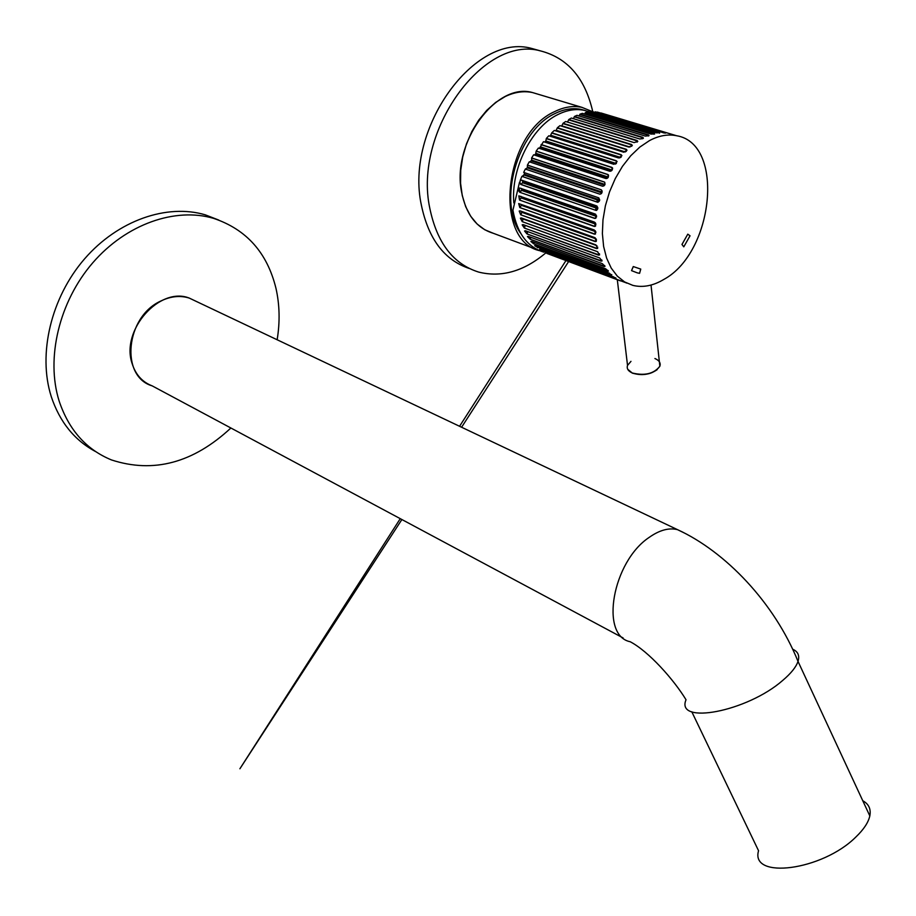 <?xml version="1.0" encoding="UTF-8"?>
<svg xmlns="http://www.w3.org/2000/svg" width="916" height="916" viewBox="0 0 916 916"><rect width="100%" height="100%" fill="white"/><g stroke="black" fill="none" stroke-linecap="round" stroke-linejoin="round"><path stroke-width="1.37" d="M862.78 800.756C868.78 804.008 871.127 809.057 869.822 815.916C868.379 822.442 863.742 829.461 855.922 836.961C822.27 870.669 749.975 879.772 758.551 850.735L691.786 711.755M152.148 385.854C142.163 382.018 135.453 374.461 131.996 363.171C120.786 329.897 159.773 286.296 189.257 298.078L196.402 301.467L189.257 298.078C180.177 295.25 170.685 296.234 160.804 301.032C125.561 316.787 119.962 376.556 152.148 385.854L623.109 637.948M461.527 191.73C465.935 214.31 476.492 228.141 493.186 233.248L484.69 229.721L477.099 223.996L470.675 216.222L465.66 206.627L462.248 195.52L460.576 183.257L460.725 170.273L462.706 157.002L466.462 143.927L471.843 131.515L478.679 120.202L486.717 110.389L495.659 102.42L505.197 96.546C514.632 92.024 523.757 90.695 532.574 92.573C496.106 81.833 451.588 142.873 461.527 191.73M592.801 111.775C585.118 78.238 567.714 57.96 540.566 50.918C483.43 34.499 413.208 131.629 429.799 208.23C436.978 242.843 453.283 264.129 478.702 272.098C501.476 277.72 523.815 271.354 545.718 252.976M540.016 50.815L531.864 48.491C474.671 32.06 404.62 128.732 421.36 205.081C428.459 239.053 444.455 260.201 469.358 268.502M537.738 94.119L532.574 92.573L537.738 94.119M277.147 339.756C280.078 321.894 279.678 304.73 275.956 288.277C267.197 252.679 246.415 229.378 213.611 218.374C175.448 207.062 126.328 223.928 92.745 262.823C59.151 301.662 45.651 358.328 59.151 401.071C68.883 429.982 86.322 449.607 111.5 459.947C153.499 473.595 193.287 462.946 230.878 428.001M218.752 220.058L205.241 214.825C167.078 203.501 118.049 220.206 84.558 258.885C51.067 297.505 37.67 353.908 51.227 396.502C59.712 422.024 74.574 440.413 95.791 451.68M590.316 112.221L584.477 110.378C575.946 108.58 567.073 109.977 557.878 114.557C531.589 127.129 510.819 168.624 513.819 202.928M585.473 110.607L581.442 109.473C572.912 107.664 564.05 109.061 554.844 113.63C517.425 130.484 497.308 202.333 520.769 233.431M592.789 111.763L581.912 107.355C573.141 105.512 564.038 106.943 554.581 111.638C503.548 134.091 493.289 240.473 539.387 250.618M534.715 245.683L537.818 247.526M594.793 234.015L519.807 207.566L594.45 234.164L595.927 232.332M594.45 234.164L595.514 234.004L594.289 229.973L518.674 203.581L520.128 207.417L521.273 205.276L595.789 231.737M594.621 226.309L519.498 200.031L594.278 226.424L595.927 224.294M594.278 226.424L595.24 226.344L594.45 222.096L518.811 195.852L519.819 199.928L521.101 197.913L595.915 224.214M595.068 218.386L519.796 192.291L594.724 218.443L596.591 216.462M519.12 188.581L520.128 192.234L521.525 190.368L596.499 216.451M596.625 210.394L597.816 208.562M520.712 184.437L519.841 182.055L520.712 184.437L595.778 210.337L521.032 184.425L522.555 182.731L597.656 208.562M597.759 202.241L521.891 176.353L597.438 202.196L599.579 200.65M522.235 176.548L524.158 175.082L599.385 200.661M601.125 193.791L601.869 192.841M604.995 184.528L604.743 182.295C605.293 184.849 604.537 186.143 602.465 186.188L529.276 161.811L527.421 165.086L527.353 167.857L525.326 169.059L599.671 194.112C601.892 193.849 602.476 192.44 601.411 189.898L601.262 189.818M608.35 177.154L607.812 174.475L608.487 175.013C608.602 177.452 607.697 178.62 605.797 178.517L533.65 154.781L531.612 157.953L531.715 160.14L529.826 162.006M612.14 170.124L611.865 167.376L612.621 168.097C612.38 170.33 611.373 171.361 609.598 171.2L538.402 148.049L536.192 151.071L535.608 154.106L607.846 177.83L606.655 178.54M535.608 154.106L534.44 155.044M616.388 163.437L616.331 160.758L617.109 161.617L613.846 164.308L543.463 141.694L539.398 148.381M621.231 157.048L621.151 154.701L621.918 155.628L618.483 157.941L548.798 135.797L546.348 138.419L545.822 140.95L544.665 142.083M626.315 151.358L626.269 149.274L627.013 150.224L623.441 152.148L554.317 130.427L551.787 132.797L550.161 136.232M631.628 146.377L631.616 144.522L632.326 145.472L628.674 147.029L559.962 125.641L557.386 127.736L555.829 130.896M642.711 138.682L642.769 137.308L574.435 116.469L573.416 118.679M648.345 136.037L648.425 134.904L579.977 114.157L579.164 115.989M653.978 134.217L654.058 133.335L585.335 112.599L584.729 114.042M659.52 133.244L659.6 132.614L590.454 111.832L590.03 112.863M676.569 135.728C667.959 133.965 658.913 135.591 649.455 140.617L639.837 147.075L630.735 155.754L622.456 166.346L615.3 178.506L609.552 191.799L605.396 205.734L602.98 219.829L602.385 233.569L603.621 246.484L606.61 258.117L611.224 268.102L617.292 276.117L624.586 281.933L632.853 285.38C642.86 287.807 653.211 285.815 663.917 279.38C713.804 252.415 725.06 143.526 676.569 135.728L597.347 112.084L595.011 112.439M670.798 134.205L672.355 134.675M669.928 133.747L675.733 135.568M600.999 112.977L670.844 134.011M595.274 111.832L665.657 133.106L592.686 111.729L590.454 111.832M585.335 112.599L587.694 112.153L656.6 132.9L659.6 132.614M579.977 114.157L582.439 113.355L650.99 134.079L654.7 133.954L654.058 133.335M574.435 116.469L576.977 115.324L645.333 136.106L649.066 135.625L648.425 134.904M637.112 142.14L637.135 140.526L568.779 119.527L571.366 118.049L639.689 138.969L642.86 138.602L643.421 138.133L642.769 137.308M639.551 273.323L640.742 269.086L633.265 266.556L631.525 270.632L637.261 272.853M681.962 244.458L683.783 246.839L690.023 235.79L687.79 234.164L681.962 244.458L683.783 246.839L690.046 235.801L687.79 234.164L681.996 244.469M595.778 210.337L596.305 210.405C598.171 209.134 598.274 207.634 596.602 205.894L521.467 180.12L520.414 180.589L521.181 180.109M599.705 199.894L524.364 174.269L524.158 175.082M524.364 174.269L524.444 173.548L524.204 174.269M625.319 282.517L548.409 253.995M546.898 253.16L620.453 280.765M620.407 280.88L546.818 253.4M615.655 277.903L542.1 250.95L615.953 278.086M615.781 278.441L613.388 276.769L539.65 249.289L542.1 250.95M611.705 274.811L537.91 247.354L611.476 275.212L611.796 274.64M611.476 275.212L609.289 273.128L535.459 245.683L537.703 247.744M607.812 270.85L533.673 243.805L607.56 271.228L608.029 270.449M607.56 271.228L608.442 271.125L605.602 268.743L531.658 241.355L530.868 241.469L533.673 243.805M604.354 266.178L530.078 239.179L604.068 266.522L604.697 265.56M604.068 266.522L605.018 266.35L602.362 263.671L528.303 236.374L527.456 236.546L530.078 239.179M601.354 260.831L526.94 233.901L601.056 261.152L601.846 260.007M601.056 261.152L602.064 260.923L599.625 257.957L525.452 230.775L524.547 230.969L526.94 233.901M598.881 254.877L524.318 228.038L598.56 255.163L599.522 253.846M598.56 255.163L599.625 254.9L597.427 251.648L523.116 224.603L522.166 224.821L524.318 228.038M596.934 248.373L522.235 221.649L596.614 248.614L597.736 247.148M596.614 248.614L597.701 248.362L595.789 244.835L521.341 217.962L520.38 218.157L522.235 221.649M595.572 241.389L520.723 214.791L595.24 241.595L596.534 239.946M595.24 241.595L596.327 241.366L594.736 237.588L520.151 210.886L519.2 211.046L520.723 214.791M594.724 218.443L596.556 216.943L595.228 214.035L519.647 187.975C518.101 189.303 518.147 190.746 519.796 192.291M597.438 202.196L597.644 202.253C599.865 201.371 600.175 199.871 598.583 197.776L523.689 172.391L525.326 169.059M631.616 144.522L563.077 123.294L565.676 121.496L634.112 142.61L637.811 141.419L637.135 140.526M542.375 250.308L540.234 249.61M538.173 246.69L537.91 247.354L535.597 246.072M534.314 242.339L533.913 243.438L531.555 241.881M530.856 237.313L530.33 238.836L528.005 237.038M527.822 231.645L527.227 233.591L524.971 231.542M525.131 225.336L524.616 227.763L522.166 224.821M522.979 218.546L522.544 221.409L520.38 218.157M595.274 237.885L521.925 211.63L521.044 214.596L519.2 211.046M518.674 203.581L519.807 207.566M518.811 195.852L519.498 200.031M557.386 127.736L626.269 149.274M551.787 132.797L621.151 154.701M546.348 138.419L616.331 160.758M541.127 144.533L611.865 167.376M536.192 151.071L607.812 174.475M531.612 157.953L604.217 181.963M527.421 165.086L601.136 189.761M521.891 176.353L520.173 180.498M519.521 182.181L512.937 210.176C517.048 233.111 527.364 247.114 543.864 252.175M621.163 280.972L622.685 281.533M595.285 230.775L521.227 204.508L521.273 205.276M595.629 223.286L521.124 197.123L521.101 197.913M596.465 215.569L521.616 189.555L521.525 190.368M597.816 207.669L522.692 181.906L522.555 182.731M602.098 192.142L602.075 190.837M563.077 123.294L561.623 126.156M568.779 119.527L567.531 122.068M524.204 172.563L524.444 173.548M523.963 174.807L522.166 176.376M522.692 181.906L522.383 180.441M520.414 180.589L519.841 182.055M521.616 189.555L521.387 188.41M521.124 197.123L520.964 196.31M633.3 266.567L631.559 270.644L637.296 272.865L639.586 273.334L640.765 269.098L633.265 266.556M684.515 533.078L677.565 529.677C669.035 527.524 659.589 530.066 649.249 537.337C612.438 561.657 599.545 635.612 630.197 641.738C648.7 651.402 673.832 679.649 686.027 699.767C675.264 725.186 746.998 711.789 782.722 680.416C790.989 673.409 796.096 667.066 798.019 661.398L869.822 815.916M792.706 649.226C798.019 651.562 799.794 655.627 798.019 661.398C774.432 602.934 725.701 551.741 677.565 529.677L189.257 298.078M630.975 361.351L627.529 365.415C626.521 368.587 628.124 371.117 632.349 373.007C644.818 375.995 653.99 373.739 659.852 366.24C660.905 362.976 659.257 360.412 654.917 358.522M659.52 363.183L659.772 365.53M657.161 369.675C649.868 374.701 641.704 375.869 632.681 373.178M527.353 167.857L601.686 192.852M531.28 160.873L604.514 185.204M540.291 147.648L611.487 170.754M545.272 141.568L615.472 164.101M550.493 135.946L619.697 157.93M555.875 130.851L623.899 152.239M574.389 116.87L642.814 137.744M579.897 114.569L648.436 135.35M585.221 113.023L654.035 133.793M590.305 112.256L659.554 133.072M595.102 112.256L664.352 133.038M525.269 225.428L597.747 251.797M523.368 219.107L596.923 245.683M522.028 212.375L596.144 238.927M527.662 165.178L601.331 189.852M601.961 192.028L527.753 167.101M599.831 194.158L525.578 169.128M531.83 158.09L604.503 182.135M604.846 184.402L531.715 160.14M536.387 151.255L608.075 174.693M608.224 177.063L536.089 153.396M541.287 144.762L612.106 167.639M612.06 170.078L540.806 146.972M546.474 138.682L616.537 161.067M616.285 163.54L545.822 140.95M551.879 133.095L621.334 155.044M620.705 157.472L551.054 135.385M557.443 128.068L626.418 149.64M625.33 151.964L556.459 130.347M563.1 123.649L631.731 144.923M630.013 147.064L561.966 125.893M568.767 119.904L637.215 140.95M632.361 373.041L631.456 372.606M540.566 50.918L531.864 48.491M213.611 218.374L205.241 214.825M584.477 110.378L581.442 109.473M581.912 107.355L532.574 92.573M534.852 248.797L493.186 233.248M590.248 112.405L587.866 111.305M651.024 285.036L659.852 366.24C654.253 373.843 645.139 376.178 632.498 373.213L627.712 369.251M626.762 283.113L626.04 282.838M601.594 193.299L600.117 194.181M525.624 169.139L599.854 194.158M597.827 202.264C596.305 202.287 596.648 200.833 598.869 197.913L597.999 202.253M596.43 210.382C595.251 210.646 595.446 209.214 596.992 206.1M595.812 218.294L595.755 214.355M568.63 261.541L461.584 427.245M401.884 519.532L239.9 768.764L400.258 518.662M459.569 426.284L565.974 260.556M595.652 225.931L595.182 222.599M617.304 279.724L627.529 365.415"/></g></svg>
